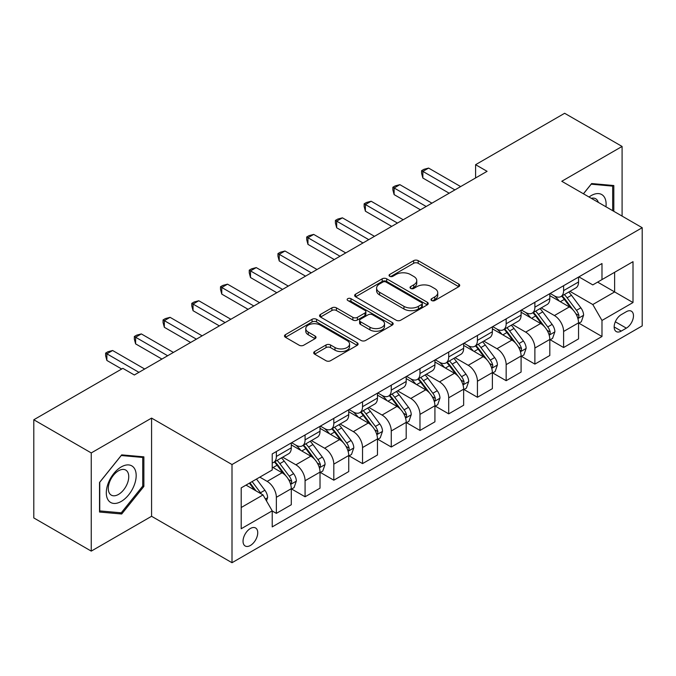 <?xml version="1.0" encoding="UTF-8"?>
<svg xmlns="http://www.w3.org/2000/svg" width="676" height="676" viewBox="0 0 676 676"><rect width="100%" height="100%" fill="white"/><g stroke="black" fill="none" stroke-linecap="round" stroke-linejoin="round"><path stroke-width="1.01" d="M431.651 300.524A2.231 1.293 0 0 0 434.812 300.524L458.776 286.683A3.194 1.842 0 0 0 459.714 285.382A3.194 1.842 0 0 0 458.776 284.081L418.174 260.64A3.194 1.842 0 0 0 413.661 260.64L389.697 274.481A2.231 1.293 0 0 0 389.038 275.394A2.231 1.293 0 0 0 389.697 276.298A2.231 1.293 0 0 0 392.857 276.298L395.959 274.507A10.208 5.89 0 0 1 410.391 274.507L413.771 276.467A10.208 5.89 0 0 1 416.762 280.633A10.208 5.89 0 0 1 413.771 284.799L410.67 286.59A2.231 1.293 0 0 0 410.019 287.503A2.231 1.293 0 0 0 410.67 288.415A2.231 1.293 0 0 0 413.83 288.415L416.931 286.624A10.208 5.89 0 0 1 431.373 286.624L434.752 288.576A10.208 5.89 0 0 1 437.744 292.742A10.208 5.89 0 0 1 434.752 296.908L431.651 298.699A2.231 1.293 0 0 0 431.001 299.612A2.231 1.293 0 0 0 431.651 300.524L431.651 298.699M250.39 545.473A10.402 6.008 120 0 0 257.184 536.305A10.402 6.008 120 0 0 255.587 527.973A10.402 6.008 120 0 0 250.39 528.488A10.402 6.008 120 0 0 243.597 537.657A10.402 6.008 120 0 0 245.185 545.988A10.402 6.008 120 0 0 250.39 545.473M314.636 351.545A3.194 1.842 0 0 0 313.706 352.847A3.194 1.842 0 0 0 314.636 354.148L326.026 360.722A3.194 1.842 0 0 0 330.539 360.722L357.156 345.351A3.194 1.842 0 0 0 358.094 344.05A3.194 1.842 0 0 0 357.156 342.749L316.554 319.309A3.194 1.842 0 0 0 312.042 319.309L285.433 334.679A3.194 1.842 0 0 0 284.495 335.98A3.194 1.842 0 0 0 285.433 337.282L299.189 345.225A3.194 1.842 0 0 0 303.701 345.225L315.092 338.651A3.194 1.842 0 0 0 316.022 337.349A3.194 1.842 0 0 0 315.092 336.048L308.264 332.102A8.534 4.926 0 0 1 305.772 328.62A8.534 4.926 0 0 1 311.036 324.066A8.534 4.926 0 0 1 320.331 325.139L347.067 340.569A8.534 4.926 0 0 1 349.56 344.05A8.534 4.926 0 0 1 344.295 348.605A8.534 4.926 0 0 1 335 347.54L330.539 344.963A3.194 1.842 0 0 0 326.026 344.963L314.636 351.545L314.636 354.148M151.576 418.098L91.252 452.928L33.8 419.762L33.8 517.943L91.252 551.109L151.576 516.287L232.003 562.719L232.003 464.539L151.576 418.098L151.576 516.287M622.089 216.1L622.089 146.447L561.773 181.278L642.2 227.711L232.003 464.539M622.089 146.447L564.646 113.281L475.591 164.69L475.591 177.957M33.8 419.762L122.846 368.352L134.338 374.986L487.083 171.324L475.591 164.69M396.178 320.221A3.194 1.842 0 0 0 400.691 320.221L427.308 304.851A3.194 1.842 0 0 0 428.246 303.549A3.194 1.842 0 0 0 427.308 302.248L386.706 278.808A3.194 1.842 0 0 0 382.193 278.808L355.576 294.178A3.194 1.842 0 0 0 354.647 295.48A3.194 1.842 0 0 0 355.576 296.781L396.178 320.221M348.689 301.006A2.231 1.293 0 0 1 350.954 301.319L350.954 298.665L392.232 322.503A3.194 1.842 0 0 1 393.17 323.804A3.194 1.842 0 0 1 392.232 325.105L365.615 340.476A3.194 1.842 0 0 1 361.102 340.476L320.5 317.027L320.5 314.425A3.194 1.842 0 0 0 319.571 315.726A3.194 1.842 0 0 0 320.5 317.027M320.5 314.425L331.899 307.85A3.194 1.842 0 0 1 336.403 307.85L352.872 317.357A3.194 1.842 0 0 0 357.384 317.357L364.939 312.996A3.194 1.842 0 0 0 365.877 311.695A3.194 1.842 0 0 0 364.939 310.385L347.794 300.49A2.231 1.293 0 0 1 347.143 299.578A2.231 1.293 0 0 1 348.52 298.386A2.231 1.293 0 0 1 350.954 298.665M626.348 311.695L621.286 314.619A10.072 5.814 120 0 0 614.704 323.491A10.072 5.814 120 0 0 616.25 331.57A10.072 5.814 120 0 0 621.286 331.071L626.348 328.147A10.072 5.814 120 0 0 632.922 319.275A10.072 5.814 120 0 0 631.384 311.197A10.072 5.814 120 0 0 626.348 311.695M232.003 562.719L642.2 325.891L642.2 227.711M578.893 276.873L592.793 284.9L601.986 279.594L601.986 263.539L272.217 453.926L272.217 469.981L241.197 487.886L241.197 528.75L272.217 510.845L272.217 526.9L601.986 336.504L601.986 320.458L592.793 304.53L569.944 291.339M601.986 279.594L633.006 261.68L633.006 302.544L601.986 320.458M91.252 452.928L91.252 551.109M597.618 282.112L614.628 291.931L614.628 272.293L633.006 261.68M592.793 304.53L614.628 291.931L633.006 302.544M241.197 507.524L263.023 494.925L246.022 485.106M272.217 510.972L276.357 513.363L276.357 497.308A12.996 7.504 -120 0 0 267.164 481.388L259.812 477.146M276.357 513.363L291.297 504.735L291.297 488.689A12.996 7.504 -120 0 0 282.103 472.761L272.217 467.057M291.635 489.018L305.079 496.775L305.079 480.729A12.996 7.504 -120 0 0 295.885 464.801L282.695 457.187M305.079 496.775L320.018 488.157L320.018 472.102A12.996 7.504 -120 0 0 310.825 456.182L291.297 444.901M320.365 472.431L333.809 480.197L333.809 464.142A12.996 7.504 -120 0 0 324.615 448.222L311.416 440.6M333.809 480.197L348.74 471.569L348.74 455.514A12.996 7.504 -120 0 0 339.555 439.594L320.018 428.322M349.086 455.852L362.53 463.609L362.53 447.554A12.996 7.504 -120 0 0 353.337 431.634L340.138 424.013M362.53 463.609L377.47 454.99L377.47 438.935A12.996 7.504 -120 0 0 368.276 423.015L348.74 411.735M377.816 439.265L391.26 447.022L391.26 430.975A12.996 7.504 -120 0 0 382.067 415.047L368.868 407.434M391.26 447.022L406.191 438.403L406.191 422.348A12.996 7.504 -120 0 0 396.998 406.428L377.47 395.147M406.538 422.677L419.982 430.443L419.982 414.388A12.996 7.504 -120 0 0 410.788 398.468L397.589 390.846M419.982 430.443L434.922 421.816L434.922 405.761A12.996 7.504 -120 0 0 425.728 389.841L406.191 378.568M435.26 406.099L448.703 413.856L448.703 397.801A12.996 7.504 -120 0 0 439.518 381.881L426.319 374.259M448.703 413.856L463.643 405.237L463.643 389.182A12.996 7.504 -120 0 0 454.449 373.262L434.922 361.981M463.99 389.511L477.433 397.277L477.433 381.222A12.996 7.504 -120 0 0 468.24 365.302L455.041 357.68M477.433 397.277L492.373 388.649L492.373 372.594A12.996 7.504 -120 0 0 483.179 356.675L463.643 345.394M492.711 372.924L506.155 380.689L506.155 364.634A12.996 7.504 -120 0 0 496.961 348.715L483.771 341.093M506.155 380.689L521.095 372.062L521.095 356.007A12.996 7.504 -120 0 0 511.901 340.087L492.373 328.815M521.441 356.345L534.885 364.102L534.885 348.047A12.996 7.504 -120 0 0 525.691 332.127L512.492 324.505M534.885 364.102L549.816 355.483L549.816 339.428A12.996 7.504 -120 0 0 540.631 323.508L521.095 312.227M550.163 339.758L563.607 347.523L563.607 331.468A12.996 7.504 -120 0 0 554.413 315.548L541.214 307.926M563.607 347.523L578.546 338.896L578.546 322.841A12.996 7.504 -120 0 0 569.353 306.921L549.816 295.64M550.163 293.452L554.413 295.911A12.996 7.504 -120 0 0 560.919 296.553A12.996 7.504 -120 0 0 563.607 290.604L563.607 285.695M521.441 310.039L525.691 312.489A12.996 7.504 -120 0 0 532.189 313.14A12.996 7.504 -120 0 0 534.885 307.183L534.885 302.273M492.711 326.626L496.961 329.077A12.996 7.504 -120 0 0 503.468 329.719A12.996 7.504 -120 0 0 506.155 323.77L506.155 318.861M463.99 343.205L468.24 345.664A12.996 7.504 -120 0 0 474.738 346.306A12.996 7.504 -120 0 0 477.433 340.358L477.433 335.448M435.26 359.793L439.518 362.243A12.996 7.504 -120 0 0 446.016 362.894A12.996 7.504 -120 0 0 448.703 356.936L448.703 352.027M406.538 376.38L410.788 378.83A12.996 7.504 -120 0 0 417.286 379.473A12.996 7.504 -120 0 0 419.982 373.524L419.982 368.614M377.816 392.959L382.067 395.418A12.996 7.504 -120 0 0 388.565 396.06A12.996 7.504 -120 0 0 391.26 390.111L391.26 385.202M349.086 409.546L353.337 411.997A12.996 7.504 -120 0 0 359.835 412.639A12.996 7.504 -120 0 0 362.53 406.69L362.53 401.781M320.365 426.125L324.615 428.584A12.996 7.504 -120 0 0 331.113 429.226A12.996 7.504 -120 0 0 333.809 423.277L333.809 418.368M291.635 442.712L295.885 445.171A12.996 7.504 -120 0 0 302.392 445.814A12.996 7.504 -120 0 0 305.079 439.865L305.079 434.955M578.893 323.17L601.986 336.504M560.919 296.553L575.851 287.925A12.996 7.504 -120 0 0 578.546 281.976L578.546 277.067M532.189 313.14L547.129 304.513A12.996 7.504 -120 0 0 549.816 298.564L549.816 293.654M503.468 329.719L518.399 321.1A12.996 7.504 -120 0 0 521.095 315.143L521.095 310.233M474.738 346.306L489.678 337.679A12.996 7.504 -120 0 0 492.373 331.73L492.373 326.821M446.016 362.894L460.956 354.266A12.996 7.504 -120 0 0 463.643 348.317L463.643 343.408M417.286 379.473L432.226 370.854A12.996 7.504 -120 0 0 434.922 364.896L434.922 359.987M388.565 396.06L403.504 387.433A12.996 7.504 -120 0 0 406.191 381.484L406.191 376.574M359.835 412.639L374.774 404.02A12.996 7.504 -120 0 0 377.47 398.071L377.47 393.162M331.113 429.226L346.053 420.607A12.996 7.504 -120 0 0 348.74 414.65L348.74 409.74M302.392 445.814L317.323 437.186A12.996 7.504 -120 0 0 320.018 431.237L320.018 426.328M272.217 462.925A12.996 7.504 -120 0 0 273.662 462.392L288.601 453.773A12.996 7.504 -120 0 0 291.297 447.825L291.297 442.915M273.662 462.392A12.996 7.504 -120 0 0 276.357 456.444L276.357 451.534M263.023 494.925L272.217 510.845M613.816 211.326L613.816 185.537L591.644 183.551L583.422 193.775M99.524 512.028L121.697 514.005L143.878 486.424L143.878 456.849L121.697 454.872L99.524 482.461L99.524 512.028M142.729 485.757L143.878 486.424M119.356 512.653L121.697 514.005M432.547 300.837L434.752 299.561A10.208 5.89 0 0 0 437.744 295.395L437.744 292.742M416.762 280.633L416.762 283.286A10.208 5.89 0 0 1 413.771 287.452L411.566 288.728M458.734 286.709L418.174 263.294A3.194 1.842 0 0 0 413.661 263.294L390.584 276.619M427.266 304.876L386.706 281.461A3.194 1.842 0 0 0 382.193 281.461L355.618 296.806M421.672 304.462A2.231 1.293 0 0 0 422.323 303.549A2.231 1.293 0 0 0 421.672 302.637L386.03 282.061A2.231 1.293 0 0 0 382.87 282.061L379.599 283.954A10.208 5.89 0 0 0 376.608 288.12A10.208 5.89 0 0 0 379.599 292.285L403.961 306.355A10.208 5.89 0 0 0 418.402 306.355L421.672 304.462L421.672 307.115A2.231 1.293 0 0 0 422.323 306.203L422.323 303.549M376.608 288.12L376.608 290.773A10.208 5.89 0 0 0 379.599 294.939L379.599 292.285M421.672 307.115L418.402 309.008A10.208 5.89 0 0 1 403.961 309.008L379.599 294.939M320.542 317.052L331.899 310.504L331.899 307.85M365.877 311.695L365.877 314.348A3.194 1.842 0 0 1 364.939 315.65L357.384 320.01A3.194 1.842 0 0 1 352.872 320.01L336.403 310.504A3.194 1.842 0 0 0 331.899 310.504M350.954 301.319L392.19 325.131M369.958 327.218A8.534 4.926 0 0 0 379.261 328.291A8.534 4.926 0 0 0 384.526 323.736A8.534 4.926 0 0 0 382.024 320.255L372.611 314.813A3.194 1.842 0 0 0 368.099 314.813L360.545 319.182A3.194 1.842 0 0 0 359.607 320.483A3.194 1.842 0 0 0 360.545 321.784L369.958 327.218L369.958 329.871A8.534 4.926 0 0 0 379.261 330.944A8.534 4.926 0 0 0 384.526 326.39L384.526 323.736M359.607 320.483L359.607 323.136A3.194 1.842 0 0 0 360.545 324.438L360.545 321.784M369.958 329.871L360.545 324.438M349.56 344.05L349.56 346.704A8.534 4.926 0 0 1 344.295 351.258A8.534 4.926 0 0 1 335 350.193L330.539 347.616A3.194 1.842 0 0 0 326.026 347.616L314.678 354.173M305.772 328.62L305.772 331.274A8.534 4.926 0 0 0 308.264 334.755L308.264 332.102M315.05 338.676L308.264 334.755M357.114 345.377L316.554 321.962A3.194 1.842 0 0 0 312.042 321.962L285.475 337.307M578.546 323.373L581.301 321.784L583.599 315.143A8.611 4.969 -120 0 0 580.853 307.817L571.465 295.277A24.86 14.357 -120 0 0 568.753 292.032M559.407 301.183A24.86 14.357 -120 0 0 554.32 295.851M577.76 318.1L578.766 317.019L578.952 315.515A8.611 4.969 -120 0 0 576.484 310.335L567.096 297.803A24.86 14.357 -120 0 0 564.384 294.55M562.069 295.885A20.635 11.914 60 0 1 565.457 299.738L573.4 310.343M561.629 296.147A24.86 14.357 60 0 1 564.342 299.392L570.578 307.724M454.914 189.905L422.855 171.391L428.601 168.079L460.66 186.584M449.168 193.218L422.855 178.025L422.855 171.391L421.587 170.665L423.886 169.338L428.601 168.079M422.855 178.025L421.587 173.318L421.587 170.665M549.816 339.96L552.579 338.363L554.878 331.73A8.611 4.969 -120 0 0 552.123 324.395L542.735 311.864A24.86 14.357 -120 0 0 540.023 308.611M530.685 317.762A24.86 14.357 -120 0 0 525.598 312.439M549.039 334.679L550.036 333.598L550.222 332.102A8.611 4.969 -120 0 0 547.763 326.922L538.366 314.382A24.86 14.357 -120 0 0 535.654 311.137M533.347 312.473A20.635 11.914 60 0 1 536.736 316.326L544.679 326.93M532.899 312.726A24.86 14.357 60 0 1 535.612 315.979L541.856 324.311M521.095 356.539L523.849 354.951L526.148 348.317A8.611 4.969 -120 0 0 523.401 340.983L514.013 328.451A24.86 14.357 -120 0 0 511.301 325.198M501.964 334.35A24.86 14.357 -120 0 0 496.868 329.026M520.309 351.267L521.314 350.185L521.5 348.681A8.611 4.969 -120 0 0 519.033 343.501L509.645 330.97A24.86 14.357 -120 0 0 506.932 327.716M504.617 329.051A20.635 11.914 60 0 1 508.006 332.905L515.949 343.518M504.178 329.313A24.86 14.357 60 0 1 506.89 332.558L513.126 340.89M492.373 373.127L495.128 371.538L497.426 364.896A8.611 4.969 -120 0 0 494.671 357.57L485.283 345.03A24.86 14.357 -120 0 0 482.571 341.786M473.234 350.937A24.86 14.357 -120 0 0 468.147 345.605M491.587 367.854L492.584 366.772L492.779 365.268A8.611 4.969 -120 0 0 490.311 360.088L480.923 347.548A24.86 14.357 -120 0 0 478.211 344.304M475.896 345.639A20.635 11.914 60 0 1 479.284 349.492L487.227 360.097M475.448 345.892A24.86 14.357 60 0 1 478.16 349.146L484.405 357.477M426.184 206.484L394.125 187.979L399.871 184.658L431.93 203.172M420.438 209.805L394.125 194.612L394.125 187.979L392.866 187.244L395.164 185.917L399.871 184.658M394.125 194.612L392.866 189.905L392.866 187.244M397.463 223.072L365.403 204.558L371.149 201.245L403.209 219.751M391.717 226.384L365.403 211.199L365.403 204.558L364.136 203.831L366.434 202.504L371.149 201.245M365.403 211.199L364.136 206.484L364.136 203.831M368.733 239.65L336.682 221.145L342.428 217.833L374.479 236.338M362.987 242.971L336.682 227.778L336.682 221.145L335.414 220.418L337.713 219.092L342.428 217.833M336.682 227.778L335.414 223.072L335.414 220.418M463.643 389.714L466.398 388.117L468.696 381.484A8.611 4.969 -120 0 0 465.95 374.149L456.562 361.618A24.86 14.357 -120 0 0 453.849 358.365M444.512 367.516A24.86 14.357 -120 0 0 439.417 362.192M462.857 384.433L463.863 383.351L464.049 381.847A8.611 4.969 -120 0 0 461.581 376.667L452.193 364.136A24.86 14.357 -120 0 0 449.481 360.891M447.166 362.226A20.635 11.914 60 0 1 450.554 366.079L458.505 376.684M446.726 362.48A24.86 14.357 60 0 1 449.439 365.733L455.683 374.065M340.011 256.238L307.952 237.732L313.698 234.411L345.757 252.925M334.265 259.559L307.952 244.366L307.952 237.732L306.693 236.997L308.991 235.67L313.698 234.411M307.952 244.366L306.693 239.65L306.693 236.997M605.966 206.797A21.125 12.193 120 0 0 604.116 196.758A21.125 12.193 120 0 0 589.041 197.02M598.294 202.369A14.458 8.349 120 0 0 597.322 200.265A14.458 8.349 120 0 0 595.691 198.761A14.458 8.349 120 0 0 591.272 198.313M591.137 184.176L612.667 186.128L612.667 210.667M611.248 185.3L612.667 186.128M583.464 193.801L591.187 184.202M121.241 466.93A21.125 12.193 120 0 0 106.301 492.796A21.125 12.193 120 0 0 121.241 501.423A21.125 12.193 120 0 0 136.18 475.549A21.125 12.193 120 0 0 121.241 466.93M118.52 470.792A14.458 8.349 120 0 0 109.073 483.543A14.458 8.349 120 0 0 111.286 495.128A14.458 8.349 120 0 0 118.52 494.409A14.458 8.349 120 0 0 127.967 481.667A14.458 8.349 120 0 0 125.753 470.082A14.458 8.349 120 0 0 118.52 470.792M142.729 486.095L121.241 512.822L99.752 510.904L99.752 482.258L121.241 455.523L142.729 457.449L142.729 486.095M141.301 456.621L142.729 457.449M434.922 406.293L437.676 404.704L439.975 398.071A8.611 4.969 -120 0 0 437.228 390.736L427.832 378.197A24.86 14.357 -120 0 0 425.12 374.952M415.782 384.103A24.86 14.357 -120 0 0 410.695 378.78M434.136 401.02L435.133 399.938L435.327 398.434A8.611 4.969 -120 0 0 432.86 393.255L423.472 380.723A24.86 14.357 -120 0 0 420.759 377.47M418.444 378.805A20.635 11.914 60 0 1 421.832 382.658L429.775 393.263M417.996 379.067A24.86 14.357 60 0 1 420.709 382.312L426.953 390.644M406.191 422.88L408.955 421.283L411.245 414.65A8.611 4.969 -120 0 0 408.498 407.315L399.11 394.784A24.86 14.357 -120 0 0 396.398 391.539M387.061 400.691A24.86 14.357 -120 0 0 381.965 395.359M405.406 417.607L406.411 416.526L406.597 415.022A8.611 4.969 -120 0 0 404.13 409.842L394.742 397.302A24.86 14.357 -120 0 0 392.029 394.057M389.714 395.392A20.635 11.914 60 0 1 393.102 399.246L401.054 409.85M389.275 395.646A24.86 14.357 60 0 1 391.987 398.899L398.232 407.231M377.47 439.468L380.225 437.871L382.523 431.237A8.611 4.969 -120 0 0 379.777 423.903L370.389 411.371A24.86 14.357 -120 0 0 367.676 408.118M358.331 417.269A24.86 14.357 -120 0 0 353.244 411.946M376.684 434.186L377.681 433.105L377.876 431.601A8.611 4.969 -120 0 0 375.408 426.421L366.02 413.889A24.86 14.357 -120 0 0 363.308 410.645M360.992 411.98A20.635 11.914 60 0 1 364.381 415.825L372.324 426.438M360.545 412.233A24.86 14.357 60 0 1 363.265 415.478L369.502 423.818M348.74 456.047L351.503 454.458L353.801 447.825A8.611 4.969 -120 0 0 351.047 440.49L341.659 427.95A24.86 14.357 -120 0 0 338.946 424.705M329.609 433.857A24.86 14.357 -120 0 0 324.522 428.525M347.963 450.774L348.96 449.692L349.146 448.188A8.611 4.969 -120 0 0 346.687 443.008L337.29 430.477A24.86 14.357 -120 0 0 334.578 427.224M332.271 428.559A20.635 11.914 60 0 1 335.651 432.412L343.602 443.017M331.823 428.821A24.86 14.357 60 0 1 334.535 432.065L340.78 440.397M320.018 472.634L322.773 471.037L325.071 464.404A8.611 4.969 -120 0 0 322.325 457.069L312.937 444.538A24.86 14.357 -120 0 0 310.225 441.293M300.888 450.444A24.86 14.357 -120 0 0 295.792 445.112M319.233 467.361L320.238 466.279L320.424 464.775A8.611 4.969 -120 0 0 317.957 459.595L308.569 447.056A24.86 14.357 -120 0 0 305.856 443.811M303.541 445.146A20.635 11.914 60 0 1 306.929 448.999L314.872 459.604M303.101 445.399A24.86 14.357 60 0 1 305.814 448.653L312.05 456.984M311.29 272.825L279.23 254.311L284.976 250.999L317.027 269.504M305.544 276.138L279.23 260.953L279.23 254.311L277.963 253.585L280.261 252.258L284.976 250.999M279.23 260.953L277.963 256.238L277.963 253.585M282.56 289.404L250.5 270.899L256.246 267.586L288.306 286.092M276.814 292.725L250.5 277.532L250.5 270.899L249.241 270.172L251.54 268.845L256.246 267.586M250.5 277.532L249.241 272.825L249.241 270.172M253.838 305.991L221.779 287.486L227.525 284.165L259.584 302.671M248.092 309.312L221.779 294.119L221.779 287.486L220.511 286.751L222.81 285.424L227.525 284.165M221.779 294.119L220.511 289.404L220.511 286.751M225.108 322.579L193.049 304.065L198.795 300.752L230.854 319.258M219.362 325.891L193.049 310.698L193.049 304.065L191.79 303.338L194.088 302.011L198.795 300.752M193.049 310.698L191.79 305.991L191.79 303.338M196.386 339.158L164.327 320.652L170.073 317.331L202.132 335.845M190.64 342.478L164.327 327.285L164.327 320.652L163.06 319.925L165.358 318.599L170.073 317.331M164.327 327.285L163.06 322.579L163.06 319.925M291.297 489.213L294.052 487.624L296.35 480.991A8.611 4.969 -120 0 0 293.595 473.656L284.207 461.125A24.86 14.357 -120 0 0 281.495 457.872M290.511 483.94L291.508 482.858L291.694 481.354A8.611 4.969 -120 0 0 289.235 476.174L279.847 463.643A24.86 14.357 -120 0 0 277.135 460.398M274.819 461.733A20.635 11.914 60 0 1 278.208 465.578L286.151 476.191M274.371 461.987A24.86 14.357 60 0 1 277.084 465.232L283.329 473.572M167.656 355.745L135.606 337.24L141.343 333.919L173.402 352.424M161.91 359.057L135.606 343.873L135.606 337.24L134.338 336.504L136.636 335.178L141.343 333.919M135.606 343.873L134.338 339.158L134.338 336.504M266.471 500.891L267.62 497.578A8.611 4.969 -120 0 0 264.874 490.244L256.491 479.056M261.291 493.919A8.611 4.969 -120 0 0 260.505 492.762L252.131 481.574M249.968 482.825L255.993 490.86M249.368 483.171L254.48 489.982M138.935 372.332L106.876 353.818L112.622 350.506L144.681 369.011M121.697 369.011L106.876 360.452L106.876 353.818L105.617 353.092L107.915 351.765L112.622 350.506M106.876 360.452L105.617 355.745L105.617 353.092M267.164 481.388L282.103 472.761M295.885 464.801L310.825 456.182M324.615 448.222L339.555 439.594M353.337 431.634L368.276 423.015M382.067 415.047L396.998 406.428M410.788 398.468L425.728 389.841M439.518 381.881L454.449 373.262M468.24 365.302L483.179 356.675M496.961 348.715L511.901 340.087M525.691 332.127L540.631 323.508M554.413 315.548L569.353 306.921M563.607 290.604L578.546 281.976M563.607 331.468L578.546 322.841M534.885 348.047L549.816 339.428M534.885 307.183L549.816 298.564M506.155 364.634L521.095 356.007M506.155 323.77L521.095 315.143M477.433 381.222L492.373 372.594M477.433 340.358L492.373 331.73M448.703 397.801L463.643 389.182M448.703 356.936L463.643 348.317M419.982 414.388L434.922 405.761M419.982 373.524L434.922 364.896M391.26 430.975L406.191 422.348M391.26 390.111L406.191 381.484M362.53 447.554L377.47 438.935M362.53 406.69L377.47 398.071M333.809 464.142L348.74 455.514M333.809 423.277L348.74 414.65M305.079 480.729L320.018 472.102M305.079 439.865L320.018 431.237M276.357 497.308L291.297 488.689M276.357 456.444L291.297 447.825M615.321 321.784L626.348 328.147M614.163 326.956L621.286 331.071M434.752 299.561L434.752 296.908M410.67 288.415L410.67 286.59M413.771 287.452L413.771 284.799M389.697 276.298L389.697 274.481M413.661 263.294L413.661 260.64M418.174 263.294L418.174 260.64M458.776 286.683L458.776 284.081M355.576 296.781L355.576 294.178M382.193 281.461L382.193 278.808M386.706 281.461L386.706 278.808M427.308 304.851L427.308 302.248M403.961 309.008L403.961 306.355M418.402 309.008L418.402 306.355M336.403 310.504L336.403 307.85M352.872 320.01L352.872 317.357M357.384 320.01L357.384 317.357M364.939 315.65L364.939 312.996M392.232 325.105L392.232 322.503M326.026 347.616L326.026 344.963M330.539 347.616L330.539 344.963M335 350.193L335 347.54M315.092 338.651L315.092 336.048M285.433 337.282L285.433 334.679M312.042 321.962L312.042 319.309M316.554 321.962L316.554 319.309M357.156 345.351L357.156 342.749M577.904 318.573L583.54 315.312M567.096 297.803L571.465 295.277M560.328 301.707L564.342 299.392M576.484 310.335L580.853 307.817M575.8 313.698L578.952 315.515M549.174 335.152L554.819 331.899M538.366 314.382L542.735 311.864M531.598 318.295L535.612 315.979M547.763 326.922L552.123 324.395M547.078 330.285L550.222 332.102M520.452 351.74L526.089 348.478M509.645 330.97L514.013 328.451M502.876 334.873L506.89 332.558M519.033 343.501L523.401 340.983M518.348 346.864L521.5 348.681M491.722 368.327L497.367 365.065M480.923 347.548L485.283 345.03M474.146 351.461L478.16 349.146M490.311 360.088L494.671 357.57M489.627 363.451L492.779 365.268M463.001 384.906L468.645 381.653M452.193 364.136L456.562 361.618M445.425 368.048L449.439 365.733M461.581 376.667L465.95 374.149M460.905 380.03L464.049 381.847M434.279 401.493L439.915 398.232M423.472 380.723L427.832 378.197M416.695 384.627L420.709 382.312M432.86 393.255L437.228 390.736M432.175 396.618L435.327 398.434M405.549 418.072L411.194 414.819M394.742 397.302L399.11 394.784M387.973 401.214L391.987 398.899M404.13 409.842L408.498 407.315M403.454 413.205L406.597 415.022M376.828 434.66L382.464 431.406M366.02 413.889L370.389 411.371M359.252 417.802L363.265 415.478M375.408 426.421L379.777 423.903M374.724 429.784L377.876 431.601M348.098 451.247L353.742 447.985M337.29 430.477L341.659 427.95M330.522 434.381L334.535 432.065M346.687 443.008L351.047 440.49M346.002 446.371L349.146 448.188M319.376 467.826L325.012 464.573M308.569 447.056L312.937 444.538M301.8 450.968L305.814 448.653M317.957 459.595L322.325 457.069M317.272 462.959L320.424 464.775M290.646 484.413L296.291 481.16M279.847 463.643L284.207 461.125M273.07 467.555L277.084 465.232M289.235 476.174L293.595 473.656M288.551 479.537L291.694 481.354M265.381 498.998L267.569 497.739M260.505 492.762L264.874 490.244"/></g></svg>
